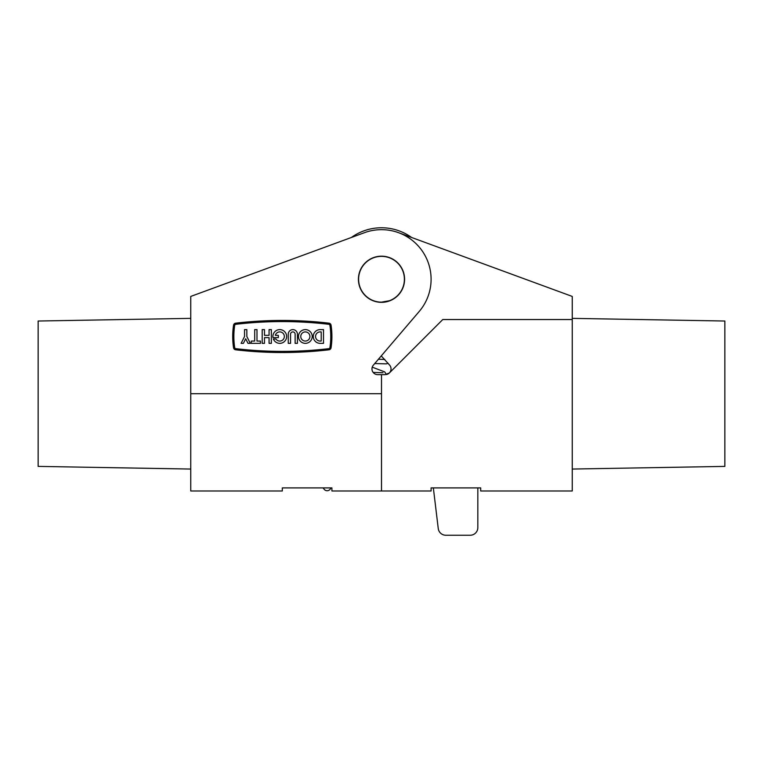 <?xml version="1.0" encoding="UTF-8"?>
<svg xmlns="http://www.w3.org/2000/svg" width="763" height="763" viewBox="0 0 763 763"><rect width="100%" height="100%" fill="white"/><g stroke="black" fill="none" stroke-linecap="round" stroke-linejoin="round"><path stroke-width="1.14" d="M279.763 329.616A6.867 6.867 0 0 0 272.992 337.627L278.333 337.627L278.333 335.339L275.329 335.339A4.578 4.578 0 0 1 284.341 336.483A4.578 4.578 0 0 1 275.939 339.001L273.373 339.001A6.867 6.867 0 0 0 286.63 336.483A6.867 6.867 0 0 0 279.763 329.616M305.343 329.616A6.867 6.867 0 0 0 298.476 336.483A6.867 6.867 0 0 0 305.343 343.35A6.867 6.867 0 0 0 312.21 336.483A6.867 6.867 0 0 0 305.343 329.616M305.343 341.061A4.578 4.578 0 0 0 309.921 336.483A4.578 4.578 0 0 0 305.343 331.905A4.578 4.578 0 0 0 300.765 336.483A4.578 4.578 0 0 0 305.343 341.061M320.145 331.905L320.145 331.905A4.578 4.578 0 0 0 315.558 336.483A4.578 4.578 0 0 0 320.145 341.061L321.213 341.061L321.213 331.905L320.145 331.905M235.786 348.662A398.896 398.896 0 0 0 328.834 348.662A1.259 1.259 0 0 0 329.931 347.594A74.564 74.564 0 0 0 329.931 325.362A1.259 1.259 0 0 0 328.834 324.304A398.896 398.896 0 0 0 235.786 324.304A1.259 1.259 0 0 0 234.689 325.362A74.564 74.564 0 0 0 234.689 347.594A1.259 1.259 0 0 0 235.786 348.662M282.31 352.525A400.041 400.041 0 0 0 328.967 349.797A2.403 2.403 0 0 0 331.066 347.766A75.709 75.709 0 0 0 331.066 325.191A2.403 2.403 0 0 0 328.967 323.169A400.041 400.041 0 0 0 235.653 323.169A2.403 2.403 0 0 0 233.554 325.191A75.709 75.709 0 0 0 233.554 347.766A2.403 2.403 0 0 0 235.653 349.797A400.041 400.041 0 0 0 282.31 352.525M190.75 469.054L38.15 466.393L38.15 321.023L190.75 318.362M381.5 256.177A23.081 23.081 0 0 0 358.419 279.258A23.081 23.081 0 0 0 381.5 302.339A23.081 23.081 0 0 0 404.581 279.258A23.081 23.081 0 0 0 381.5 256.177M245.696 338.772L247.985 343.35L250.283 343.35L246.84 336.483L246.84 329.616L244.551 329.616L244.551 336.483L241.118 343.35L243.407 343.35L245.696 338.772M251.256 341.061L251.256 343.35L260.421 343.35L260.421 341.061L256.988 341.061L256.988 329.616L254.699 329.616L254.699 341.061L251.256 341.061M290.55 343.35L290.55 334.194A2.289 2.289 0 0 1 292.839 331.905A2.289 2.289 0 0 1 295.128 334.194L295.128 343.35L297.417 343.35L297.417 334.194A4.578 4.578 0 0 0 292.839 329.616A4.578 4.578 0 0 0 288.261 334.194L288.261 343.35L290.55 343.35M323.502 329.616L320.145 329.616A6.867 6.867 0 0 0 313.269 336.483A6.867 6.867 0 0 0 320.145 343.35L323.502 343.35L323.502 329.616M269.072 337.627L269.072 343.35L271.361 343.35L271.361 329.616L269.072 329.616L269.072 335.339L264.484 335.339L264.484 329.616L262.195 329.616L262.195 343.35L264.484 343.35L264.484 337.627L269.072 337.627M381.5 393.708L381.5 490.99L381.5 374.633L377.685 374.633A5.723 5.723 0 0 1 373.336 365.191L419.211 311.466A49.595 49.595 0 0 0 364.418 232.696L190.75 296.425L190.75 393.708L381.5 393.708M372.239 367.165L384.714 371.905L386.402 374.528A5.723 5.723 0 0 0 389.664 365.191A5.723 5.723 0 0 1 389.359 372.954L442.778 319.535L572.25 319.535L572.25 490.99L480.69 490.99L480.69 487.9L431.095 487.9L431.095 490.99L331.905 490.99L331.905 487.9L282.31 487.9L282.31 490.99L190.75 490.99L190.75 393.708M240.345 278.228L351.381 237.484A51.502 51.502 0 0 1 411.619 237.484L518.84 276.826M572.25 318.362L724.85 321.023L724.85 466.393L572.25 469.054M389.435 300.727L381.5 302.148M389.359 372.954L385.315 374.633L381.5 374.633M374.738 363.541L386.336 363.865L387.995 363.236L389.664 365.191L381.252 355.92M398.582 232.696L572.25 296.425L572.25 319.535M358.61 279.258A22.89 22.89 0 0 0 381.5 302.148A22.89 22.89 0 0 0 404.39 279.258A22.89 22.89 0 0 0 381.5 256.368A22.89 22.89 0 0 0 358.61 279.258M323.102 487.9L324.094 489.207A3.815 3.815 0 0 0 330.818 487.9M433.346 487.9L438.248 528.53A7.63 7.63 0 0 0 445.821 535.245L470.199 535.245A7.63 7.63 0 0 0 477.829 527.615L477.829 487.9M361.71 267.746L360.222 270.312M404.39 282.215L404.39 279.258M373.012 372.21L373.822 372.478M378.4 359.259L384.771 359.459M373.164 372.42L382.95 372.716"/></g></svg>
